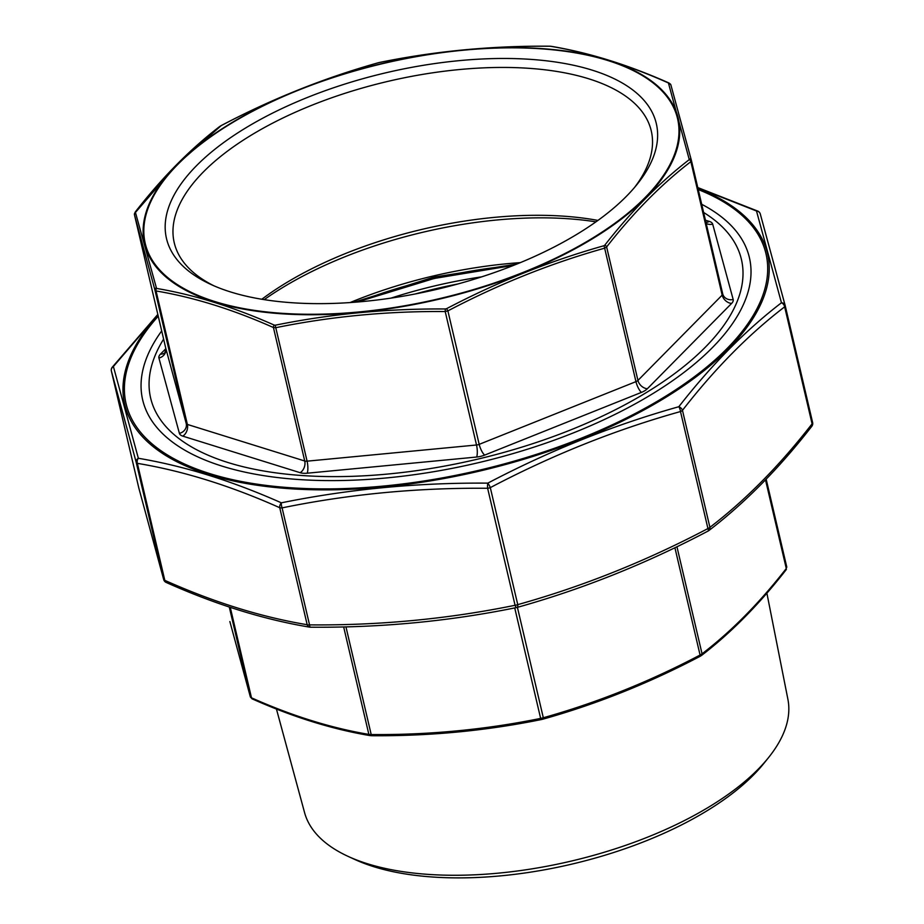 <?xml version="1.0" encoding="UTF-8"?>
<svg xmlns="http://www.w3.org/2000/svg" width="924" height="924" viewBox="0 0 924 924"><rect width="100%" height="100%" fill="white"/><g stroke="black" fill="none" stroke-linecap="round" stroke-linejoin="round"><path stroke-width="1.39" d="M196.431 165.766A251.571 111.238 166.8 0 1 520.893 58.824A251.571 111.238 166.8 0 1 637.017 184.465A251.571 111.238 166.8 0 1 436.798 289.351A251.571 111.238 166.8 0 1 210.822 284.419A251.571 111.238 166.8 0 1 196.431 165.766M264.229 299.642A251.571 111.238 166.8 0 1 595.945 221.841M261.827 299.249A244.987 108.327 166.8 0 1 597.932 220.42M214.206 285.932A244.987 108.327 166.8 0 1 174.243 242.746A244.987 108.327 166.8 0 1 203.407 171.91A244.987 108.327 166.8 0 1 461.111 69.392A244.987 108.327 166.8 0 1 651.258 130.862A244.987 108.327 166.8 0 1 634.661 187.306M703.614 212.462A303.407 134.153 166.8 0 1 476.68 459.378A303.407 134.153 166.8 0 1 163.617 339.108M176.877 164.611L135.447 212.451L156.549 288.427C194.387 294.825 233.61 307.045 274.232 325.098L275.41 325.179C330.677 313.952 387.306 308.547 445.287 308.974L446.627 308.651C497.701 281.843 550.092 260.891 603.822 245.772L604.804 245.16C631.646 210.787 659.794 182.271 689.269 159.621L668.422 82.975C627.846 64.876 588.623 52.656 550.75 46.316L549.572 46.235C491.556 45.761 434.927 51.166 379.683 62.439L378.343 62.763C324.543 77.859 272.141 98.822 221.159 125.641L176.877 164.611M689.523 158.963A2.229 1.871 -14.8 0 1 691.371 160.291L690.863 161.654C661.411 184.234 633.333 212.67 606.629 246.962L604.654 248.175C551.027 263.225 498.764 284.13 447.886 310.891L445.206 311.538C387.364 311.076 330.884 316.458 275.779 327.697L273.435 327.535C232.929 309.494 193.809 297.309 156.064 290.968L154.932 290.055A2.229 1.871 -14.8 0 1 155.983 287.976M135.713 211.792A2.229 1.513 38 0 0 135.123 212.173L134.442 214.703L165.754 348.186L186.232 423.515L154.932 290.055L134.442 214.703A2.229 2.091 -15.8 0 1 135.447 212.451M156.549 288.427A2.229 1.698 99.7 0 0 156.064 290.968L187.364 424.428L304.735 460.995L273.435 327.535A2.229 1.478 113.9 0 1 274.232 325.098M275.41 325.179A2.229 0.693 78.6 0 0 275.779 327.697L307.08 461.168L476.518 444.998L445.206 311.538L445.287 308.974M135.123 212.173C161.931 177.755 190.136 149.18 219.75 126.472L219.75 126.472A2.229 1.732 52.3 0 1 220.166 126.253M446.627 308.651L447.886 310.891L479.186 444.352L635.955 381.635L604.654 248.175A2.229 0.751 74.2 0 0 603.822 245.772M219.75 126.472L221.067 125.652C272.083 98.822 324.486 77.87 378.262 62.763L378.262 62.763A2.229 0.751 74.2 0 1 378.343 62.763M604.804 245.16A2.229 1.513 38 0 1 606.629 246.962L637.941 380.422L722.164 295.114L690.863 161.654A2.229 1.732 52.3 0 0 689.269 159.621M691.371 160.291L691.371 160.291A2.229 1.871 -14.8 0 1 691.383 160.337L670.882 84.927A2.229 2.091 -15.8 0 1 670.905 85.008L691.383 160.337M551.593 46.466A2.229 1.698 99.7 0 0 551.189 46.316L551.189 46.316A2.229 1.698 99.7 0 0 550.75 46.316M668.999 83.437A2.229 2.091 -15.8 0 1 670.882 84.927L669.08 83.045A2.229 1.478 113.9 0 0 668.422 82.975M276.438 709.043L304.573 812.623A248.244 109.771 -13.2 0 0 347.932 856.305L354.747 859.447A241.453 106.757 -13.2 0 0 571.621 864.171A241.453 106.757 -13.2 0 0 763.79 763.501L768.491 757.657A248.244 109.771 -13.2 0 0 787.895 699.26L766.885 593.173M347.932 856.305A248.244 109.771 -13.2 0 0 570.917 861.168A248.244 109.771 -13.2 0 0 768.491 757.657M786.139 569.75A2.229 1.513 -142 0 0 786.289 568.514L786.139 569.75C759.343 604.169 731.127 632.732 701.512 655.451L701.512 655.451A2.229 1.732 -127.7 0 1 701.097 655.67L700.103 656.283C649.075 683.113 596.685 704.076 542.919 719.161L541.579 719.484C486.29 730.769 429.66 736.162 371.702 735.689L370.524 735.608A2.229 1.698 99.7 0 1 370.085 735.608L371.702 735.689M229.903 621.679A2.229 1.871 165.2 0 1 229.891 621.633L229.891 621.633A2.229 1.871 165.2 0 1 229.88 621.586L250.358 696.915L251.49 697.828C291.984 715.869 331.104 728.054 368.861 734.395L371.205 734.557L371.621 735.723C429.614 736.185 486.243 730.78 541.499 719.519L541.499 719.519A2.229 0.693 78.6 0 0 541.579 719.484M786.821 567.221L766.169 479.175L786.821 567.221M700.103 656.283L700.08 655.035L702.055 653.822C731.508 631.242 759.586 602.806 786.289 568.514L765.499 479.868M345.957 626.876L371.205 734.557C429.059 735.03 485.539 729.637 540.644 718.398L543.312 717.752C596.939 702.702 649.202 681.796 700.08 655.035L674.913 547.736M229.279 607.045L250.358 696.915A2.229 2.091 164.2 0 0 250.381 696.996L252.183 698.879C292.827 716.989 332.132 729.232 370.085 735.608A2.229 1.698 99.7 0 1 368.861 734.395L343.659 626.934M230.272 607.368L251.49 697.828A2.229 1.478 113.9 0 0 252.183 698.879M542.919 719.161A2.229 0.751 -105.8 0 0 543 719.149C596.789 704.053 649.179 683.09 700.207 656.271L701.512 655.451A2.229 1.732 -127.7 0 0 702.055 653.822L676.946 546.754M514.726 607.923L540.644 718.398A2.229 0.693 78.6 0 0 541.499 719.519L543 719.149A2.229 0.751 -105.8 0 0 543.312 717.752L517.417 607.345M701.697 204.285A311.596 137.78 166.8 0 1 725.49 332.987A311.596 137.78 166.8 0 1 477.512 462.901A311.596 137.78 166.8 0 1 197.609 456.803A311.596 137.78 166.8 0 1 161.7 330.931M157.912 314.749L113.398 366.505L138.346 458.281C184.28 466.019 231.959 480.873 281.358 502.829C348.498 489.154 417.313 482.594 487.803 483.137C549.861 450.542 613.524 425.063 678.817 406.722C711.445 364.911 745.656 330.261 781.45 302.772L756.502 210.995L697.851 187.884M697.77 187.56L757.807 211.122A4.447 4.447 0 0 1 760.29 213.975L785.146 305.428A4.447 3.742 165.2 0 1 785.169 305.521L760.325 214.149A4.447 4.193 164.2 0 0 760.29 213.975L760.29 213.975A4.447 4.193 164.2 0 0 756.502 210.995A4.447 2.957 -66.1 0 1 757.807 211.122A4.447 2.957 -66.1 0 1 758.523 211.654M785.146 305.428A4.447 3.742 165.2 0 0 781.45 302.772A4.447 3.465 -127.6 0 1 784.649 306.837C748.914 334.176 714.853 368.676 682.466 410.337L709.909 527.338C745.645 500 779.706 465.5 812.092 423.839L784.649 306.837A4.447 1.964 166.8 0 0 785.181 305.555L812.612 422.522A4.447 1.964 -13.2 0 1 812.623 422.557A4.447 1.964 -13.2 0 1 812.092 423.839A4.447 3.026 -142 0 1 811.792 426.311A4.447 4.447 0 0 0 812.623 422.557L785.181 305.555A4.447 4.447 0 0 0 785.146 305.428M707.969 531.034A4.447 1.063 -117.7 0 0 708.165 531.011A4.447 1.063 -117.7 0 0 707.934 528.551L680.491 411.55A4.447 1.502 -105.8 0 0 678.817 406.722A4.447 3.026 -142 0 1 682.466 410.337A4.447 1.964 166.8 0 1 680.491 411.55C615.419 429.752 552.021 455.116 490.309 487.629A4.447 1.063 -117.7 0 0 487.803 483.137A4.447 0.947 -89.6 0 0 487.629 488.276C417.44 487.653 348.926 494.19 282.097 507.877A4.447 1.386 -101.4 0 1 281.358 502.829A4.447 2.957 -66.1 0 0 279.741 507.715C230.607 485.77 183.148 470.986 137.364 463.351A4.447 3.396 -80.4 0 1 138.346 458.281A4.447 3.742 165.2 0 0 136.232 462.439L111.388 371.055L138.831 488.057A4.447 3.742 165.2 0 0 138.854 488.149L138.854 488.149A4.447 3.742 165.2 0 0 138.877 488.242M157.831 314.403L112.208 367.267A4.447 3.026 -142 0 1 113.398 366.505A4.447 4.193 164.2 0 0 111.388 371.055A4.447 1.964 166.8 0 1 111.377 371.032L138.819 488.034L163.675 579.44A4.447 4.193 164.2 0 0 163.71 579.602L163.71 579.602A4.447 4.447 0 0 0 166.193 582.455C215.638 604.539 263.444 619.426 309.632 627.142A4.447 3.396 99.6 0 0 310.245 627.165M310.51 627.142A4.447 0.947 90.4 0 1 310.349 627.2C380.85 627.823 449.665 621.251 516.805 607.507A4.447 1.386 78.6 0 1 515.072 605.278C448.244 618.965 379.729 625.502 309.54 624.878A4.447 1.964 -13.2 0 1 307.184 624.716L279.741 507.715A4.447 1.964 166.8 0 0 282.097 507.877L309.54 624.878A4.447 0.947 90.4 0 0 310.349 627.2A4.447 4.447 0 0 1 309.632 627.142A4.447 3.396 99.6 0 1 307.184 624.716C261.4 617.082 213.941 602.298 164.807 580.353A4.447 1.964 -13.2 0 1 163.675 579.44L136.232 462.439A4.447 1.964 166.8 0 0 137.364 463.351L164.807 580.353A4.447 2.957 113.9 0 0 166.193 582.455M811.792 426.311C779.209 468.225 744.883 502.991 708.824 530.595A4.447 4.447 0 0 1 708.165 531.011C646.188 563.663 582.501 589.131 517.128 607.426A4.447 4.447 0 0 1 516.805 607.507A4.447 1.386 78.6 0 0 516.955 607.449A4.447 1.502 -105.8 0 0 517.128 607.426A4.447 1.502 -105.8 0 0 517.752 604.631C582.825 586.428 646.211 561.064 707.934 528.551A4.447 1.964 -13.2 0 0 709.909 527.338A4.447 3.465 -127.6 0 1 708.824 530.595A4.447 3.465 -127.6 0 1 708.269 530.919M644.998 197.678A273.365 120.871 -13.2 0 0 407.611 58.281A273.365 120.871 -13.2 0 0 181.589 287.214A273.365 120.871 -13.2 0 0 644.998 197.678M350.069 302.564A253.73 112.185 166.8 0 1 520.362 262.624M705.428 220.201L709.297 221.402A13.352 5.902 166.8 0 1 712.693 224.151L733.171 299.48A13.352 5.902 166.8 0 1 731.6 303.43L647.366 388.738A13.352 5.902 166.8 0 1 641.441 392.388L484.673 455.093A13.352 5.902 166.8 0 1 476.645 457.034L307.218 473.204A13.352 5.902 166.8 0 1 300.161 472.695L182.79 436.128A13.352 5.902 166.8 0 1 179.406 433.379L158.928 358.05A13.352 5.902 166.8 0 1 160.487 354.1L165.846 348.683M691.406 160.406L722.695 293.797A4.447 1.964 -13.2 0 1 722.695 293.832A8.905 7.981 164.8 0 0 722.753 294.04A8.905 7.981 164.8 0 0 733.171 299.48M177.189 164.507A274.128 121.206 166.8 0 1 542.284 48.637A274.128 121.206 166.8 0 1 645.668 197.84A274.128 121.206 166.8 0 1 280.573 313.71A274.128 121.206 166.8 0 1 177.189 164.507M731.6 303.43A8.905 6.537 -135.4 0 1 722.164 295.114A4.447 1.964 -13.2 0 0 722.695 293.832L691.395 160.372M300.161 472.695A8.905 6.387 -72.7 0 0 304.735 460.995A4.447 1.964 -13.2 0 0 307.08 461.168A8.905 2.345 -95.4 0 1 307.218 473.204M179.406 433.379A8.905 7.981 164.8 0 0 186.232 423.515A4.447 1.964 -13.2 0 0 187.364 424.428A8.905 6.387 -72.7 0 1 182.79 436.128M165.743 348.129A4.447 1.964 -13.2 0 0 165.743 348.163A4.447 1.964 -13.2 0 0 165.754 348.186A8.905 7.981 164.8 0 1 158.928 358.05M476.645 457.034A8.905 2.345 -95.4 0 0 476.518 444.998A4.447 1.964 -13.2 0 0 479.186 444.352A8.905 2.587 -111.8 0 0 484.673 455.093M641.441 392.388A8.905 2.587 -111.8 0 1 635.955 381.635A4.447 1.964 -13.2 0 0 637.941 380.422A8.905 6.537 -135.4 0 0 647.366 388.738M160.487 354.1A8.905 6.537 -135.4 0 0 165.003 352.587L165.743 348.163L134.442 214.703M709.297 221.402A8.905 6.387 -72.7 0 1 705.924 222.326M706.19 223.435A8.905 7.981 164.8 0 0 712.693 224.151M391.002 298.117A253.73 112.185 166.8 0 1 481.716 276.842M513.317 265.488A270.201 119.473 -13.2 0 0 357.657 301.998M458.108 283.922A251.501 111.203 -13.2 0 0 415.303 293.959M158.247 316.204A328.621 145.299 -13.2 0 0 295.749 488.068A328.621 145.299 -13.2 0 0 726.853 348.741A328.621 145.299 -13.2 0 0 698.244 189.547M515.072 605.278L487.629 488.276A4.447 1.964 166.8 0 0 490.309 487.629L517.752 604.631A4.447 1.964 -13.2 0 1 515.072 605.278M698.013 188.565A330.145 145.98 166.8 0 1 728.204 349.076A330.145 145.98 166.8 0 1 294.075 488.981A330.145 145.98 166.8 0 1 158.016 315.223M138.808 487.999A4.447 1.964 -13.2 0 0 138.819 488.034A4.447 1.964 -13.2 0 0 138.831 488.057A4.447 4.447 0 0 0 138.854 488.149L163.71 579.602M516.805 264.091L433.922 277.108L353.915 302.287M378.262 62.763L379.764 62.405C435.019 51.132 491.649 45.738 549.641 46.2L551.189 46.316C589.131 52.691 628.436 64.934 669.08 83.045M513.64 265.35L434.234 278.447L357.299 302.021M250.381 696.996L229.868 621.552M112.208 367.267A4.447 4.447 0 0 0 111.377 371.032"/></g></svg>

